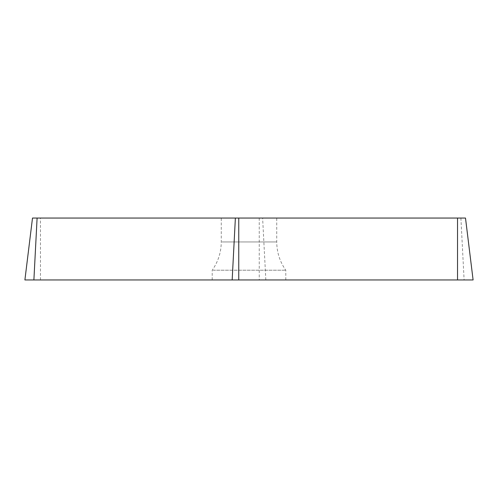 <?xml version="1.0" encoding="UTF-8"?>
<svg xmlns="http://www.w3.org/2000/svg" width="498" height="498" viewBox="0 0 498 498"><rect width="100%" height="100%" fill="white"/><g stroke="black" fill="none" stroke-linecap="round" stroke-linejoin="round"><path stroke-width="0.37" stroke-dasharray="2.49 1.87" d="M473.1 279.951L24.9 279.951M284.918 279.951L212.21 279.951L284.918 279.951M32.501 218.049L465.499 218.049M221.921 218.049L276.739 218.049L221.921 218.049M213.082 270.215L285.79 270.215L213.082 270.215M460.899 218.049L464.111 279.951L33.889 279.951M265.832 279.951L262.62 218.049M40.475 279.951L40.475 218.049M259.246 218.049L259.246 279.951M221.921 241.953L276.739 241.953L221.921 241.953M285.79 279.951L285.79 270.215C279.832 261.736 276.813 252.312 276.739 241.953L276.739 218.049M212.21 279.951L212.21 270.215C218.168 261.736 221.187 252.312 221.261 241.953L221.261 218.049"/><path stroke-width="0.75" d="M37.101 218.049L33.889 279.951L473.1 279.951L465.499 218.049L32.501 218.049L24.9 279.951L464.111 279.951M457.525 279.951L457.525 218.049M238.754 218.049L238.754 279.951M232.168 279.951L235.38 218.049"/></g></svg>
